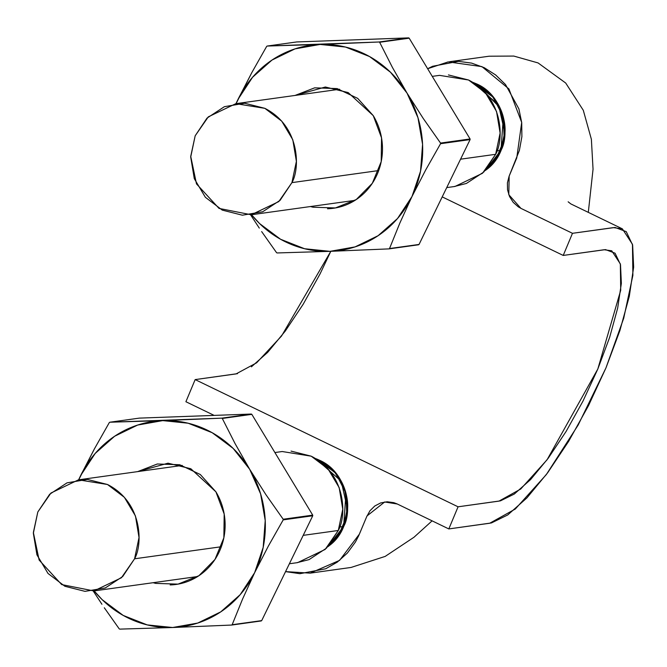 <?xml version="1.0" encoding="UTF-8"?>
<svg xmlns="http://www.w3.org/2000/svg" width="667" height="667" viewBox="0 0 667 667"><rect width="100%" height="100%" fill="white"/><g stroke="black" fill="none" stroke-linecap="round" stroke-linejoin="round"><path stroke-width="1" d="M251.401 366.833L267.667 352.368L285.276 331.065L303.151 304.294L320.068 273.904L330.807 251.317L281.541 336.026L256.628 362.806L236.068 373.912L195.156 379.598L185.901 401.726L214.157 415.399L185.901 401.726L195.156 379.598L458.071 506.803L448.816 528.931L396.898 503.818L393.73 502.643L387.16 501.776L380.665 502.935L374.771 506.003L369.977 510.747L366.65 516.767L358.588 535.968L355.419 542.054L347.34 553.076L337.344 562.081L325.771 568.751L299.933 573.695L285.551 571.619L310.172 573.136L339.578 560.38L359.405 534.1L366.992 515.95L384.676 501.976L397.282 504.002L448.816 528.931L458.071 506.803L500.442 500.859L514.315 494.039L530.582 479.581L548.191 458.271L566.066 431.507L582.983 401.109L597.824 369.001L609.663 337.319L617.659 308.162L621.361 283.367L620.502 264.624L615.066 253.185L605.536 249.616L563.223 255.436L442.213 196.89L563.223 255.436L572.478 233.308L563.223 255.436L604.127 249.75L611.739 250.792L620.343 263.924L620.71 290.295L597.824 369.001L547.09 459.755L520.727 489.019L498.983 501.117L458.071 506.803L195.156 379.598L237.535 373.645M328.131 546.431L333.108 542.163L343.588 526.413L347.54 507.479L344.397 488.286L334.475 471.744L319.485 460.238L315.674 458.613L341.212 481.165L347.54 509.254L342.313 529.34L327.872 546.715A49.983 47.049 -97.9 0 0 338.327 536.035L327.872 546.715C340.52 536.301 347.073 523.812 347.54 509.254C349.25 493.13 338.728 467.334 315.641 458.588L335.659 472.978L345.981 493.355L343.63 526.463L327.872 546.715C335.935 540.078 341.187 533.325 343.63 526.463L338.327 536.035L343.63 526.463A49.983 47.049 -97.9 0 0 346.056 493.63A49.983 47.049 -97.9 0 0 319.485 460.238L315.699 458.621L319.485 460.238A49.983 47.049 -97.9 0 0 315.641 458.588L335.659 472.978L345.981 493.355L343.63 526.463L339.611 527.022L343.63 526.463A49.983 47.049 -97.9 0 0 346.056 493.63A49.983 47.049 -97.9 0 0 319.485 460.238A49.983 47.049 -97.9 0 0 315.641 458.588L341.212 481.165L347.54 509.254L342.313 529.34L327.872 546.715L343.63 526.463L338.327 536.035A49.983 47.049 -97.9 0 0 343.63 526.463C351.617 513.615 350.208 472.561 315.641 458.588L335.659 472.978L345.981 493.355L343.63 526.463M427.639 68.726L432.608 66.283L458.437 61.339L471.644 63.115L484.2 67.675L495.664 74.971L505.511 84.551L518.884 108.871L521.711 122.595L521.886 136.652L519.385 150.417L509.113 176.196L507.395 182.891L507.537 189.853L509.53 196.515L513.206 202.343L518.267 206.845L521.202 208.496L572.478 233.308L615.057 227.464L626.255 231.641L632.641 245.114L633.65 267.159L629.298 296.323L619.893 330.607L605.969 367.876L588.511 405.628L568.626 441.371L547.607 472.845L526.888 497.916L507.754 514.932L491.454 522.936L448.816 528.931L489.72 523.245L515.291 509.029L546.315 474.596L578.189 424.996L605.969 367.876L623.728 318.184L632.891 275.313L632.458 244.28L622.361 228.839L613.382 227.622L572.478 233.308L520.944 208.379L508.788 194.697L509.171 176.071L516.758 157.929L521.694 122.42L508.913 88.928L481.941 66.625L448.207 61.898L427.639 68.734M485.226 170.552L499.675 153.177L504.902 133.083L498.566 105.002L473.003 82.416L476.838 84.067A49.983 47.049 -97.9 0 0 473.003 82.416L498.566 105.002L504.902 133.083L499.675 153.177L485.226 170.552L499.416 153.685L504.802 134.542L499.891 107.604L476.838 84.067A49.983 47.049 -97.9 0 0 473.003 82.416C496.081 91.171 506.612 116.958 504.902 133.083C504.435 147.64 497.874 160.13 485.226 170.552L499.675 153.177L504.902 133.083L498.566 105.002L473.003 82.416C507.57 96.398 508.971 137.444 500.984 150.292C498.541 157.162 493.288 163.907 485.226 170.552L499.675 153.177L504.902 133.083L498.566 105.002L473.003 82.416L498.566 105.002L504.902 133.083L499.675 153.177L485.226 170.552A49.983 47.049 -97.9 0 0 500.984 150.292L503.343 117.184L493.013 96.807L473.003 82.416L498.566 105.002L504.902 133.083L499.675 153.177L485.226 170.552L500.984 150.292L496.965 150.85L500.984 150.292A49.983 47.049 -97.9 0 0 504.127 139.678A49.983 47.049 -97.9 0 0 493.672 97.615A49.983 47.049 -97.9 0 0 476.838 84.067L499.891 107.604L504.802 134.542L499.416 153.685L485.226 170.552L500.984 150.292L496.965 150.85L500.984 150.292L496.965 150.85L500.984 150.292L503.343 117.184L493.013 96.807L473.003 82.416L476.797 84.05L493.555 97.474L485.859 89.837L473.437 82.691C508.596 94.305 516.025 149.842 485.326 170.444L490.42 165.975L500.967 150.183L504.927 131.274L501.667 112.064L491.854 95.473L476.763 84.142L473.42 82.675M328.172 546.398C357.37 526.613 352.009 474.229 319.485 460.238C332.975 467.259 341.829 478.389 346.056 493.63C349.458 509.088 346.882 523.228 338.327 536.035L328.172 546.398L331.049 544.072L338.219 536.185L327.83 546.765M476.838 84.067A49.983 47.049 -97.9 0 0 473.003 82.416M485.184 170.594L495.706 159.822L504.11 139.762L500.942 150.258L495.631 159.763L488.511 167.809L485.326 170.444L497.482 156.953L504.127 139.678C506.528 124.112 503.043 110.088 493.672 97.615L473.445 82.691M493.722 97.682L499.533 106.995L503.302 117.434L504.886 128.456L504.16 139.495L503.393 117.409L493.722 97.682M346.006 493.447L336.318 473.787L319.643 460.322L328.631 466.116L336.251 473.87L342.154 483.108L346.006 493.447M338.427 535.884L346.773 515.849L346.098 493.813L347.54 504.819L346.673 515.824L343.613 526.346L338.427 535.884M315.691 458.621L319.326 460.163L315.616 458.571M107.479 484.492C142.996 502.509 142.738 544.847 134.567 558.796L221.361 546.732L134.567 558.796L121.427 577.747L93.914 590.937L61.681 584.584L39.128 560.047L33.367 532.483L37.811 511.981L50.95 493.03L78.473 479.84L107.479 484.492L87.344 479.415L67.034 482.85L49.641 494.289L37.811 511.981L33.35 533.241L36.927 554.827L48.007 573.453L64.899 586.285L85.034 591.362L105.344 587.927L122.736 576.488L134.567 558.796L139.028 537.535L135.451 515.95L124.37 497.324L107.479 484.492M289.378 563.765L297.64 562.614L325.154 549.433L338.294 530.482L303.21 535.359L338.294 530.482C346.465 516.533 346.723 474.195 311.206 456.178L282.199 451.526L274.904 452.543M296.673 562.756L309.071 559.613L326.463 548.174L338.294 530.482L342.755 509.221L339.178 487.635L328.097 469.009L311.206 456.178L291.07 451.1M264.832 108.329C300.35 126.346 300.092 168.676 291.921 182.625L378.714 170.56L291.921 182.625L278.789 201.576L251.267 214.766L219.034 208.412L196.482 183.884L190.729 156.32L195.173 135.81L208.304 116.858L235.826 103.677L264.832 108.329L244.706 103.243L224.395 106.678L207.003 118.117L195.173 135.81L190.704 157.07L194.289 178.656L205.361 197.282L222.261 210.113L242.388 215.199L262.698 211.756L280.09 200.317L291.921 182.625L296.39 161.364L292.805 139.778L281.724 121.152L264.832 108.329M446.732 187.594L454.994 186.452L482.516 173.262L495.648 154.31L460.563 159.188L495.648 154.31C503.818 140.362 504.077 98.032 468.559 80.007L439.553 75.363L432.258 76.371M454.027 186.585L466.425 183.442L483.817 172.003L495.648 154.31L500.117 133.05L496.531 111.464L485.451 92.838L468.559 80.007L448.424 74.929M251.301 414.049L139.353 418.117L109.822 422.219L139.353 418.117L251.301 414.049L221.761 418.151A119.468 112.465 82.1 0 1 222.286 418.451L251.826 414.349A119.468 112.465 -97.9 0 0 251.301 414.049L221.761 418.151L109.822 422.219A119.468 112.465 82.1 0 0 109.321 422.553L94.447 448.816L80.732 475.404A103.627 97.549 82.1 0 1 162.731 420.61L109.822 422.219A119.468 112.465 -97.9 0 0 109.321 422.553L94.447 448.816L78.723 479.798A103.627 97.549 82.1 0 1 80.732 475.404L95.214 453.418L114.624 436.243L137.652 425.054L162.731 420.61L188.144 423.22L212.164 432.7L233.15 448.407L249.675 469.268A103.627 97.549 82.1 0 1 254.627 572.72L268.359 546.09L283.208 519.868A119.468 112.465 -97.9 0 0 283.183 519.234L265.916 494.664L249.675 469.268L235.084 443.622L222.286 418.451A119.468 112.465 -97.9 0 0 221.761 418.151L162.731 420.61A103.627 97.549 82.1 0 1 249.675 469.268L260.614 493.863L265.224 520.518L263.182 547.415L254.627 572.72A103.627 97.549 82.1 0 1 172.636 627.514A103.627 97.549 82.1 0 1 94.164 590.904L102.209 599.716L123.203 615.424L147.215 624.904L172.636 627.514L231.657 625.054A119.468 112.465 -97.9 0 0 232.158 624.721L242.563 599.083L254.627 572.72L240.153 594.706L220.735 611.881L197.707 623.07L172.636 627.514L231.657 625.054L261.197 620.952A119.468 112.465 -97.9 0 0 261.697 620.618L232.158 624.721A119.468 112.465 82.1 0 1 231.657 625.054L261.197 620.952M80.732 475.404L78.614 479.815L80.732 475.404M119.193 628.823A119.468 112.465 -97.9 0 0 119.718 629.123L172.636 627.514L119.718 629.123A119.468 112.465 82.1 0 1 119.193 628.823L104.31 607.77M93.255 591.029L101.934 604.269L93.247 591.029M312.715 515.132L283.183 519.234A119.468 112.465 82.1 0 1 283.208 519.868L312.748 515.766A119.468 112.465 -97.9 0 0 312.715 515.132L283.183 519.234L265.916 494.664L249.675 469.268L235.084 443.622L222.286 418.451L251.826 414.349L312.715 515.132L251.826 414.349M153.127 582.7L155.644 583.383L178.056 584.125L198.891 575.721L214.974 559.455L223.854 537.802L224.187 514.057L215.916 491.829L200.3 474.512L179.715 464.741L157.304 463.999L137.685 471.611L168.009 463.19L190.82 468.743L215.916 491.829A60.955 57.379 82.1 0 1 218.726 552.893A60.955 57.379 82.1 0 1 170.152 584.934M261.697 620.618L312.748 515.766L261.697 620.618L232.158 624.721L242.563 599.083L254.627 572.72L268.359 546.09L283.208 519.868L312.748 515.766M408.654 37.877L296.715 41.946L267.175 46.048L296.715 41.946L408.654 37.877L379.114 41.988A119.468 112.465 82.1 0 1 379.648 42.279L409.179 38.177A119.468 112.465 -97.9 0 0 408.654 37.877L379.114 41.988L267.175 46.048A119.468 112.465 82.1 0 0 266.675 46.382L251.801 72.645L238.094 99.233A103.627 97.549 82.1 0 1 320.085 44.439L267.175 46.048A119.468 112.465 -97.9 0 0 266.675 46.382L251.801 72.645L236.076 103.627A103.627 97.549 82.1 0 1 238.094 99.233L252.568 77.247L271.978 60.072L295.006 48.883L320.085 44.439L345.498 47.049L369.518 56.528L390.503 72.236L407.028 93.097A103.627 97.549 82.1 0 1 411.981 196.548L425.713 169.927L440.562 143.697A119.468 112.465 -97.9 0 0 440.537 143.071L423.27 118.501L407.028 93.097L392.438 67.459L379.648 42.279A119.468 112.465 -97.9 0 0 379.114 41.988L320.085 44.439A103.627 97.549 82.1 0 1 407.028 93.097L417.967 117.7L422.578 144.347L420.535 171.244L411.981 196.548A103.627 97.549 82.1 0 1 329.99 251.342A103.627 97.549 82.1 0 1 251.517 214.741L259.563 223.545L280.557 239.253L304.577 248.733L329.99 251.342L389.019 248.883A119.468 112.465 -97.9 0 0 389.52 248.549L399.917 222.911L411.981 196.548L397.507 218.543L378.097 235.709L355.061 246.898L329.99 251.342L389.019 248.883L418.551 244.781A119.468 112.465 -97.9 0 0 419.051 244.447L389.52 248.549A119.468 112.465 82.1 0 1 389.019 248.883L418.551 244.781M238.094 99.233L235.968 103.643L238.094 99.233M276.547 252.651A119.468 112.465 -97.9 0 0 277.072 252.951L329.99 251.342L277.072 252.951A119.468 112.465 82.1 0 1 276.547 252.651L261.664 231.599M250.609 214.857L259.296 228.097L250.609 214.857M470.077 138.961L440.537 143.071A119.468 112.465 82.1 0 1 440.562 143.697L470.102 139.595A119.468 112.465 -97.9 0 0 470.077 138.961L440.537 143.071L423.27 118.501L407.028 93.097L392.438 67.459L379.648 42.279L409.179 38.177L470.077 138.961L409.179 38.177M310.48 206.537L312.998 207.212L335.409 207.954L356.245 199.55L372.328 183.283L381.207 161.631L381.541 137.886L373.27 115.658L357.654 98.349L337.077 88.578L314.657 87.836L295.039 95.448L325.363 87.018L348.174 92.571L373.27 115.658A60.955 57.379 82.1 0 1 376.08 176.722A60.955 57.379 82.1 0 1 327.505 208.763M419.051 244.447L470.102 139.595L419.051 244.447L389.52 248.549L399.917 222.911L411.981 196.548L425.713 169.927L440.562 143.697L470.102 139.595M310.172 573.136L351.075 567.45L385.184 556.403L414.015 537.227L432.099 520.844M622.361 228.839L570.827 203.91L568.151 201.801M449.558 61.714L489.119 56.211L513.807 56.07L538.077 62.931L565.699 83.025L583.3 110.297L591.379 139.27L593.046 169.218L588.302 212.364M182.241 465.424L79.44 479.706M197.674 576.513L93.914 590.937M339.595 89.253L236.793 103.543M355.036 200.342L251.267 214.766"/></g></svg>
